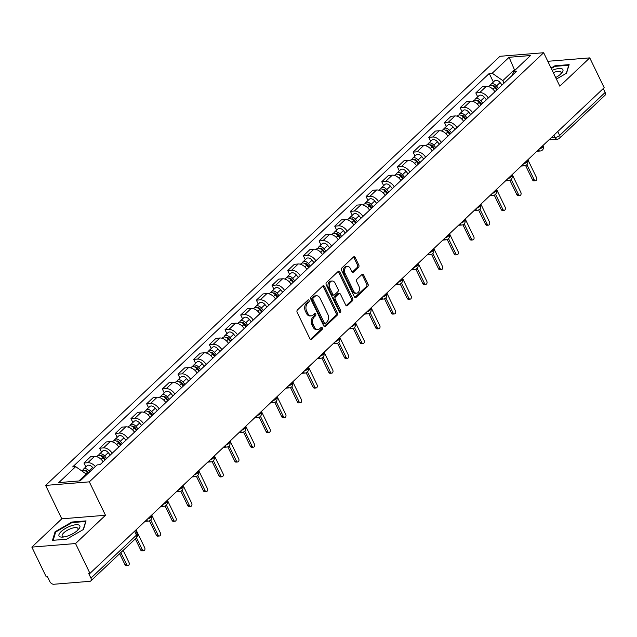 <?xml version="1.0" encoding="UTF-8"?>
<svg xmlns="http://www.w3.org/2000/svg" width="637" height="637" viewBox="0 0 637 637"><rect width="100%" height="100%" fill="white"/><g stroke="black" fill="none" stroke-linecap="round" stroke-linejoin="round"><path stroke-width="0.96" d="M309.096 300.417A1.218 0.852 85.3 0 0 307.91 300.035L297.431 309.932A1.744 1.21 85.3 0 0 297.153 312.337L309.956 338.812A1.744 1.21 85.3 0 0 311.079 339.625A1.744 1.21 85.3 0 0 311.652 339.354L322.131 329.456A1.218 0.852 85.3 0 0 321.136 327.402L319.782 328.676A5.582 3.878 85.3 0 1 317.959 329.536A5.582 3.878 85.3 0 1 314.344 326.956L313.277 324.751A5.582 3.878 85.3 0 1 314.16 317.059L315.514 315.777A1.218 0.852 85.3 0 0 314.519 313.715L313.165 314.997A5.582 3.878 85.3 0 1 311.342 315.856A5.582 3.878 85.3 0 1 307.735 313.269L306.668 311.063A5.582 3.878 85.3 0 1 307.544 303.379L308.905 302.097A1.218 0.852 85.3 0 0 309.096 300.417M311.342 315.856L310.068 315.96A5.582 3.878 85.3 0 1 306.461 313.38L305.394 311.167A5.582 3.878 85.3 0 1 306.27 303.483L307.631 302.201A1.218 0.852 85.3 0 0 307.663 300.266M310.426 339.417L320.857 329.56A1.218 0.852 85.3 0 0 320.889 327.633M317.959 329.536L316.685 329.64A5.582 3.878 85.3 0 1 313.07 327.06L312.003 324.854A5.582 3.878 85.3 0 1 312.886 317.162L314.24 315.88A1.218 0.852 85.3 0 0 314.28 313.945M358.512 267.349A1.744 1.21 85.3 0 0 358.782 264.952L355.191 257.523A1.744 1.21 85.3 0 0 354.061 256.711A1.744 1.21 85.3 0 0 353.495 256.982L341.854 267.97A1.744 1.21 85.3 0 0 341.583 270.375L354.379 296.85A1.744 1.21 85.3 0 0 355.51 297.662A1.744 1.21 85.3 0 0 356.083 297.391L367.716 286.403A1.744 1.21 85.3 0 0 367.995 283.998L363.655 275.025A1.744 1.21 85.3 0 0 362.525 274.221A1.744 1.21 85.3 0 0 361.959 274.483L356.975 279.189A1.744 1.21 85.3 0 0 356.704 281.594L358.854 286.045A4.666 3.241 85.3 0 1 356.593 293.187A4.666 3.241 85.3 0 1 353.575 291.029L345.15 273.591A4.666 3.241 85.3 0 1 347.412 266.449A4.666 3.241 85.3 0 1 350.43 268.615L351.831 271.513A1.744 1.21 85.3 0 0 352.962 272.325A1.744 1.21 85.3 0 0 353.527 272.055L358.512 267.349L357.238 267.452A1.744 1.21 85.3 0 0 357.508 265.056L353.917 257.627A1.744 1.21 85.3 0 0 353.447 257.03M105.487 515.269L61.789 518.829L31.85 547.111L75.548 543.544L105.487 515.269L89.331 481.851L543.664 52.736L559.819 86.154L589.758 57.879L604.179 87.699L89.96 573.372L88.686 573.475L90.932 578.117L136.445 535.136A3.551 1.242 -25.8 0 0 137.098 533.79L135.458 530.398M75.548 543.544L89.96 573.372M324.52 286.491A1.744 1.21 85.3 0 0 323.397 285.679A1.744 1.21 85.3 0 0 322.824 285.949L311.19 296.938A1.744 1.21 85.3 0 0 310.912 299.342L323.715 325.825A1.744 1.21 85.3 0 0 324.838 326.63A1.744 1.21 85.3 0 0 325.411 326.359L337.045 315.371A1.744 1.21 85.3 0 0 337.323 312.966L324.52 286.491L323.246 286.594A1.744 1.21 85.3 0 0 322.776 285.997M326.518 282.454L338.159 271.466A1.744 1.21 85.3 0 1 338.725 271.195A1.744 1.21 85.3 0 1 339.855 272.007L352.659 298.482A1.744 1.21 85.3 0 1 352.38 300.887L347.404 305.593A1.744 1.21 85.3 0 1 346.831 305.856A1.744 1.21 85.3 0 1 345.708 305.051L340.516 294.31A1.744 1.21 85.3 0 0 339.386 293.506A1.744 1.21 85.3 0 0 338.812 293.768L335.508 296.89A1.744 1.21 85.3 0 0 335.237 299.294L340.644 310.474A1.218 0.852 85.3 0 1 339.258 311.78L326.248 284.858A1.744 1.21 85.3 0 1 326.518 282.454M31.85 547.111L46.27 576.931L47.544 576.827L49.79 581.477A3.551 2.237 -133.4 0 0 53.787 584.264L89.833 581.326A3.551 2.237 -133.4 0 0 90.828 580.912A3.551 2.237 -133.4 0 0 90.932 578.117M61.789 518.829L45.633 485.41L499.965 56.295L543.664 52.736M589.758 57.879L547.804 61.295M603.271 88.559L605.15 92.453A3.551 2.237 46.6 0 1 605.039 95.239L559.525 138.229A3.551 2.237 -133.4 0 0 559.636 135.434L605.15 92.453M103.098 461.809A8.177 5.136 -133.4 0 0 94.483 456.434L87.85 462.693A8.177 5.136 46.6 0 1 95.351 466.547M87.85 462.693L83.965 463.011L85.86 466.921M94.483 456.434L90.597 456.745L83.965 463.011M101.53 452.119L99.635 448.209L103.52 447.891A8.177 5.136 46.6 0 1 112.144 453.265M118.777 447.007A8.177 5.136 -133.4 0 0 110.153 441.624L106.268 441.943L99.635 448.209M117.2 437.316L115.313 433.407L119.199 433.088A8.177 5.136 46.6 0 1 127.814 438.463M134.447 432.197A8.177 5.136 -133.4 0 0 125.831 426.822L121.946 427.14L115.313 433.407M132.878 422.514L130.983 418.605L134.869 418.286A8.177 5.136 46.6 0 1 143.492 423.661M150.125 417.394A8.177 5.136 -133.4 0 0 141.502 412.02L137.616 412.338L130.983 418.605M148.548 407.712L146.661 403.794L150.547 403.484A8.177 5.136 46.6 0 1 159.162 408.858M165.795 402.592A8.177 5.136 -133.4 0 0 157.18 397.217L153.294 397.536L146.661 403.794M164.227 392.91L162.331 388.992L166.217 388.674A8.177 5.136 46.6 0 1 174.841 394.056M181.465 387.79A8.177 5.136 -133.4 0 0 172.85 382.415L168.964 382.733L162.331 388.992M179.897 378.099L178.01 374.19L181.895 373.871A8.177 5.136 46.6 0 1 190.511 379.246M197.144 372.987A8.177 5.136 -133.4 0 0 188.52 367.613L184.634 367.923L178.01 374.19M195.575 363.297L193.68 359.387L197.566 359.069A8.177 5.136 46.6 0 1 206.181 364.444M212.814 358.185A8.177 5.136 -133.4 0 0 204.198 352.81L200.313 353.121L193.68 359.387M211.245 348.495L209.35 344.585L213.236 344.267A8.177 5.136 46.6 0 1 221.859 349.641M228.492 343.375A8.177 5.136 -133.4 0 0 219.869 338L215.983 338.319L209.35 344.585M226.915 333.692L225.028 329.783L228.914 329.464A8.177 5.136 46.6 0 1 237.529 334.839M244.162 328.573A8.177 5.136 -133.4 0 0 235.547 323.198L231.661 323.516L225.028 329.783M242.593 318.89L240.698 314.973L244.584 314.662A8.177 5.136 46.6 0 1 253.208 320.037M259.84 313.77A8.177 5.136 -133.4 0 0 251.217 308.396L247.331 308.714L240.698 314.973M258.264 304.088L256.377 300.17L260.262 299.852A8.177 5.136 46.6 0 1 268.878 305.234M275.51 298.968A8.177 5.136 -133.4 0 0 266.895 293.593L263.009 293.912L256.377 300.17M273.942 289.278L272.047 285.368L275.932 285.05A8.177 5.136 46.6 0 1 284.556 290.424M291.181 284.166A8.177 5.136 -133.4 0 0 282.565 278.791L278.68 279.11L272.047 285.368M289.612 274.475L287.725 270.566L291.611 270.247A8.177 5.136 46.6 0 1 300.226 275.622M306.859 269.363A8.177 5.136 -133.4 0 0 298.235 263.989L294.35 264.299L287.725 270.566M305.29 259.673L303.395 255.763L307.281 255.445A8.177 5.136 46.6 0 1 315.896 260.82M322.529 254.561A8.177 5.136 -133.4 0 0 313.914 249.178L310.028 249.497L303.395 255.763M320.96 244.871L319.065 240.961L322.951 240.643A8.177 5.136 46.6 0 1 331.574 246.017M338.207 239.751A8.177 5.136 -133.4 0 0 329.584 234.376L325.698 234.695L319.065 240.961M336.631 230.068L334.743 226.151L338.629 225.84A8.177 5.136 46.6 0 1 347.245 231.215M353.877 224.949A8.177 5.136 -133.4 0 0 345.262 219.574L341.376 219.892L334.743 226.151M352.309 215.266L350.414 211.349L354.299 211.038A8.177 5.136 46.6 0 1 362.923 216.413M369.556 210.146A8.177 5.136 -133.4 0 0 360.932 204.772L357.046 205.09L350.414 211.349M367.979 200.456L366.092 196.546L369.978 196.228A8.177 5.136 46.6 0 1 378.593 201.603M385.226 195.344A8.177 5.136 -133.4 0 0 376.61 189.969L372.725 190.288L366.092 196.546M383.657 185.654L381.762 181.744L385.648 181.426A8.177 5.136 46.6 0 1 394.271 186.8M400.896 180.542A8.177 5.136 -133.4 0 0 392.281 175.167L388.395 175.478L381.762 181.744M399.327 170.851L397.44 166.942L401.326 166.623A8.177 5.136 46.6 0 1 409.941 171.998M416.574 165.739A8.177 5.136 -133.4 0 0 407.951 160.365L404.065 160.675L397.44 166.942M415.006 156.049L413.11 152.139L416.996 151.821A8.177 5.136 46.6 0 1 425.612 157.196M432.244 150.929A8.177 5.136 -133.4 0 0 423.629 145.555L419.743 145.873L413.11 152.139M430.676 141.247L428.781 137.337L432.666 137.019A8.177 5.136 46.6 0 1 441.29 142.393M447.922 136.127A8.177 5.136 -133.4 0 0 439.299 130.752L435.413 131.071L428.781 137.337M446.346 126.445L444.459 122.527L448.344 122.216A8.177 5.136 46.6 0 1 456.96 127.591M463.593 121.325A8.177 5.136 -133.4 0 0 454.977 115.95L451.092 116.268L444.459 122.527M462.024 111.642L460.129 107.725L464.015 107.406A8.177 5.136 46.6 0 1 472.638 112.789M479.271 106.522A8.177 5.136 -133.4 0 0 470.647 101.148L466.762 101.466L460.129 107.725M477.694 96.832L475.807 92.922L479.693 92.604A8.177 5.136 46.6 0 1 488.308 97.979M494.941 91.72A8.177 5.136 -133.4 0 0 486.318 86.345L482.44 86.664L475.807 92.922M86.616 474.788L86.266 474.055L78.948 480.959M515.62 69.608L514.37 69.712L502.816 80.62L492.226 73.231L509.106 57.29L530.51 55.538L513.629 71.487L516.623 71.24L100.065 464.676L97.071 464.914L80.19 480.855L58.795 482.607L75.668 466.658L86.266 474.055M492.226 73.231L489.232 73.47L72.674 466.905L75.668 466.658M89.331 481.851L45.633 485.41M71.87 522.037L55.077 531.776L52.481 540.359L66.67 539.197L83.463 529.458L86.067 520.883L71.87 522.037L72.132 522.595M556.404 79.084L566.532 73.207L569.136 64.632L554.938 65.786L551.061 68.04M514.728 70.444L509.106 57.29M502.816 80.62L504.034 83.129M493.372 82.03L489.232 73.47M513.629 71.487L512.315 75.309M55.483 532.628L55.077 531.776M555.201 66.336L554.938 65.786M324.185 326.423L335.771 315.474A1.744 1.21 85.3 0 0 336.049 313.07L323.246 286.594M313.269 297.973A1.218 0.852 85.3 0 0 313.078 299.661L324.313 322.903A1.218 0.852 85.3 0 0 325.499 323.278L326.932 321.924A5.582 3.878 85.3 0 0 327.808 314.24L320.132 298.355A5.582 3.878 85.3 0 0 316.517 295.767A5.582 3.878 85.3 0 0 314.694 296.627L313.269 297.973L311.995 298.076A1.218 0.852 85.3 0 0 311.804 299.764L313.078 299.661M325.101 323.461L323.827 323.572A1.218 0.852 85.3 0 1 323.039 323.007L311.804 299.764M316.517 295.767L315.243 295.871A5.582 3.878 85.3 0 0 313.42 296.731L314.694 296.627M311.995 298.076L313.42 296.731M346.178 305.649L351.106 300.99A1.744 1.21 85.3 0 0 351.385 298.586L338.581 272.11A1.744 1.21 85.3 0 0 338.112 271.513M339.386 293.506L338.112 293.609A1.744 1.21 85.3 0 0 337.538 293.88L334.234 296.993A1.744 1.21 85.3 0 0 333.963 299.398L339.37 310.577L340.644 310.474M339.378 311.979A1.218 0.852 85.3 0 0 339.37 310.577M335.126 283.17A4.666 3.241 85.3 0 0 332.108 281.013A4.666 3.241 85.3 0 0 329.847 288.155L332.817 294.294A1.744 1.21 85.3 0 0 333.947 295.098A1.744 1.21 85.3 0 0 334.513 294.835L337.817 291.714A1.744 1.21 85.3 0 0 338.096 289.309L335.126 283.17M332.108 281.013L330.834 281.116A4.666 3.241 85.3 0 0 328.573 288.258L329.847 288.155M333.947 295.098L332.673 295.202A1.744 1.21 85.3 0 1 331.543 294.398L328.573 288.258M352.301 272.118L357.238 267.452M347.412 266.449L346.138 266.561A4.666 3.241 85.3 0 0 343.876 273.695L345.15 273.591M356.593 293.187L355.319 293.291A4.666 3.241 85.3 0 1 352.301 291.133L343.876 273.695M354.857 297.455L366.442 286.507A1.744 1.21 85.3 0 0 366.721 284.102L362.381 275.128A1.744 1.21 85.3 0 0 361.912 274.531M88.694 472.829L87.731 471.635A2.134 1.338 -133.4 0 0 85.199 470.735M89.761 471.826L88.981 470.854A4.443 2.795 -133.4 0 0 83.527 469.119A4.443 2.795 -133.4 0 0 82.961 470.225M93.376 468.41L92.596 467.439A4.443 2.795 -133.4 0 0 87.15 465.703L83.527 469.119M120.839 552.566L126.691 564.669A2.046 1.417 85.3 0 0 128.013 565.608A2.046 1.417 85.3 0 0 129 562.487L123.156 550.384M88.049 473.434L87.269 472.463A4.443 2.795 -133.4 0 0 81.823 470.735L81.687 470.862M128.013 565.608L126.357 565.744A2.046 1.417 -94.7 0 1 125.035 564.804L119.66 553.68M105.551 459.492L103.401 456.825A2.134 1.338 -133.4 0 0 100.869 455.933M106.61 458.489L104.651 456.052A4.443 2.795 -133.4 0 0 99.205 454.316A4.443 2.795 -133.4 0 0 98.631 455.423M110.233 455.073L108.266 452.636A4.443 2.795 -133.4 0 0 102.82 450.9L99.205 454.316M136.509 537.755L142.37 549.866A2.046 1.417 85.3 0 0 143.683 550.806A2.046 1.417 85.3 0 0 144.679 547.677L136.055 529.841M104.906 460.105L102.939 457.661A4.443 2.795 -133.4 0 0 97.493 455.933L96.697 456.689M143.683 550.806L142.035 550.941A2.046 1.417 -94.7 0 1 140.713 550.002L135.331 538.878M121.221 444.69L119.079 442.022A2.134 1.338 -133.4 0 0 116.539 441.13M122.288 443.686L120.321 441.25A4.443 2.795 -133.4 0 0 114.875 439.514A4.443 2.795 -133.4 0 0 114.31 440.621M125.903 440.271L123.944 437.826A4.443 2.795 -133.4 0 0 118.498 436.098L114.875 439.514M150.738 519.951L158.04 535.056A2.046 1.417 85.3 0 0 159.361 536.004A2.046 1.417 85.3 0 0 160.349 532.874L151.725 515.038M120.576 445.303L118.617 442.858A4.443 2.795 -133.4 0 0 113.171 441.123L112.367 441.879M159.361 536.004L157.705 536.139A2.046 1.417 -94.7 0 1 156.383 535.191L149.44 520.843M67.904 535.924A11.554 4.037 -25.8 0 0 78.486 529.443A11.554 4.037 -25.8 0 0 70.93 525.915A11.554 4.037 -25.8 0 0 59.798 533.073A11.554 4.037 -25.8 0 0 62.625 537.102A11.554 4.037 -25.8 0 0 67.904 535.924M77.555 530.382A8.743 3.058 -25.8 0 0 77.953 528.479A8.743 3.058 -25.8 0 0 71.225 528.495A8.743 3.058 -25.8 0 0 62.203 536.091A8.743 3.058 -25.8 0 0 63.939 536.959M53.158 540.303L55.666 532.038L71.933 522.611L85.684 521.488L83.232 529.602M555.671 77.571A11.554 4.037 -25.8 0 0 561.555 73.183A11.554 4.037 -25.8 0 0 553.999 69.664A11.554 4.037 -25.8 0 0 552.183 70.365M560.624 74.123A8.743 3.058 -25.8 0 0 561.014 72.228A8.743 3.058 -25.8 0 0 554.294 72.244A8.743 3.058 -25.8 0 0 553.282 72.626M551.292 68.509L555.002 66.352L568.753 65.237L566.301 73.351M136.899 429.887L134.749 427.22A2.134 1.338 -133.4 0 0 132.217 426.32M137.958 428.884L136 426.44A4.443 2.795 -133.4 0 0 130.553 424.712A4.443 2.795 -133.4 0 0 129.98 425.819M141.581 425.468L139.614 423.024A4.443 2.795 -133.4 0 0 134.168 421.296L130.553 424.712M166.408 505.149L173.71 520.254A2.046 1.417 85.3 0 0 175.032 521.201A2.046 1.417 85.3 0 0 176.027 518.072L167.396 500.236M136.254 430.493L134.288 428.056A4.443 2.795 -133.4 0 0 128.841 426.32L128.045 427.077M175.032 521.201L173.375 521.337A2.046 1.417 -94.7 0 1 172.054 520.389L165.118 506.033M152.569 415.085L150.428 412.418A2.134 1.338 -133.4 0 0 147.888 411.518M153.636 414.082L151.67 411.637A4.443 2.795 -133.4 0 0 146.223 409.909A4.443 2.795 -133.4 0 0 145.65 411.008M157.251 410.666L155.293 408.221A4.443 2.795 -133.4 0 0 149.838 406.494L146.223 409.909M182.086 490.347L189.388 505.452A2.046 1.417 85.3 0 0 190.71 506.399A2.046 1.417 85.3 0 0 191.697 503.27L183.074 485.426M151.925 415.69L149.966 413.254A4.443 2.795 -133.4 0 0 144.519 411.518L143.715 412.274M190.71 506.399L189.054 506.534A2.046 1.417 -94.7 0 1 187.732 505.587L180.789 491.231M168.248 400.283L166.098 397.615A2.134 1.338 -133.4 0 0 163.566 396.716M169.307 399.272L167.348 396.835A4.443 2.795 -133.4 0 0 161.902 395.099A4.443 2.795 -133.4 0 0 161.328 396.206M172.922 395.856L170.963 393.419A4.443 2.795 -133.4 0 0 165.516 391.683L161.902 395.099M197.757 475.544L205.058 490.649A2.046 1.417 85.3 0 0 206.38 491.597A2.046 1.417 85.3 0 0 207.367 488.468L198.744 470.624M167.603 400.888L165.636 398.451A4.443 2.795 -133.4 0 0 160.19 396.716L159.385 397.472M206.38 491.597L204.724 491.732A2.046 1.417 -94.7 0 1 203.402 490.785L196.467 476.428M183.918 385.473L181.776 382.813A2.134 1.338 -133.4 0 0 179.236 381.913M184.985 384.469L183.018 382.033A4.443 2.795 -133.4 0 0 177.572 380.297A4.443 2.795 -133.4 0 0 176.998 381.404M188.6 381.053L186.633 378.617A4.443 2.795 -133.4 0 0 181.187 376.881L177.572 380.297M213.427 460.734L220.736 475.847A2.046 1.417 85.3 0 0 222.058 476.787A2.046 1.417 85.3 0 0 223.046 473.665L214.422 455.821M183.273 386.086L181.314 383.649A4.443 2.795 -133.4 0 0 175.868 381.913L175.064 382.67M222.058 476.787L220.402 476.922A2.046 1.417 -94.7 0 1 219.08 475.982L212.137 461.626M199.588 370.67L197.446 368.003A2.134 1.338 -133.4 0 0 194.906 367.111M200.655 369.667L198.696 367.231A4.443 2.795 -133.4 0 0 193.242 365.495A4.443 2.795 -133.4 0 0 192.677 366.601M204.27 366.251L202.311 363.815A4.443 2.795 -133.4 0 0 196.865 362.079L193.242 365.495M229.105 445.932L236.407 461.045A2.046 1.417 85.3 0 0 237.728 461.984A2.046 1.417 85.3 0 0 238.716 458.863L230.092 441.019M198.943 371.283L196.984 368.839A4.443 2.795 -133.4 0 0 191.538 367.111L190.734 367.868M237.728 461.984L236.072 462.12A2.046 1.417 -94.7 0 1 234.75 461.18L227.815 446.824M215.266 355.868L213.116 353.201A2.134 1.338 -133.4 0 0 210.584 352.309M216.325 354.865L214.366 352.428A4.443 2.795 -133.4 0 0 208.92 350.692A4.443 2.795 -133.4 0 0 208.347 351.799M219.948 351.449L217.981 349.012A4.443 2.795 -133.4 0 0 212.535 347.276L208.92 350.692M244.775 431.13L252.085 446.234A2.046 1.417 85.3 0 0 253.399 447.182A2.046 1.417 85.3 0 0 254.394 444.053L245.771 426.217M214.621 356.481L212.654 354.037A4.443 2.795 -133.4 0 0 207.208 352.309L206.412 353.065M253.399 447.182L251.742 447.317A2.046 1.417 -94.7 0 1 250.429 446.37L243.485 432.021M230.936 341.066L228.794 338.398A2.134 1.338 -133.4 0 0 226.254 337.499M232.003 340.062L230.037 337.618A4.443 2.795 -133.4 0 0 224.59 335.89A4.443 2.795 -133.4 0 0 224.025 336.997M235.618 336.647L233.66 334.202A4.443 2.795 -133.4 0 0 228.213 332.474L224.59 335.89M260.453 416.327L267.755 431.432A2.046 1.417 85.3 0 0 269.077 432.38A2.046 1.417 85.3 0 0 270.064 429.25L261.441 411.414M230.291 341.671L228.333 339.234A4.443 2.795 -133.4 0 0 222.886 337.499L222.082 338.255M269.077 432.38L267.421 432.515A2.046 1.417 -94.7 0 1 266.099 431.567L259.155 417.211M246.615 326.263L244.465 323.596A2.134 1.338 -133.4 0 0 241.933 322.696M247.674 325.26L245.715 322.816A4.443 2.795 -133.4 0 0 240.268 321.088A4.443 2.795 -133.4 0 0 239.695 322.195M251.297 321.844L249.33 319.4A4.443 2.795 -133.4 0 0 243.883 317.672L240.268 321.088M276.124 401.525L283.425 416.63A2.046 1.417 85.3 0 0 284.747 417.577A2.046 1.417 85.3 0 0 285.742 414.448L277.111 396.604M245.97 326.869L244.003 324.432A4.443 2.795 -133.4 0 0 238.557 322.696L237.76 323.453M284.747 417.577L283.091 417.713A2.046 1.417 -94.7 0 1 281.769 416.765L274.834 402.409M262.285 311.461L260.143 308.794A2.134 1.338 -133.4 0 0 257.603 307.894M263.352 310.458L261.385 308.013A4.443 2.795 -133.4 0 0 255.939 306.278A4.443 2.795 -133.4 0 0 255.365 307.384M266.967 307.034L265 304.597A4.443 2.795 -133.4 0 0 259.554 302.862L255.939 306.278M291.802 386.723L299.103 401.828A2.046 1.417 85.3 0 0 300.425 402.775A2.046 1.417 85.3 0 0 301.412 399.646L292.789 381.802M261.64 312.066L259.681 309.63A4.443 2.795 -133.4 0 0 254.235 307.894L253.43 308.65M300.425 402.775L298.769 402.91A2.046 1.417 -94.7 0 1 297.447 401.963L290.504 387.607M277.963 296.659L275.813 293.991A2.134 1.338 -133.4 0 0 273.281 293.092M279.022 295.648L277.063 293.211A4.443 2.795 -133.4 0 0 271.617 291.475A4.443 2.795 -133.4 0 0 271.043 292.582M282.637 292.232L280.678 289.795A4.443 2.795 -133.4 0 0 275.232 288.059L271.617 291.475M307.472 371.912L314.774 387.025A2.046 1.417 85.3 0 0 316.095 387.973A2.046 1.417 85.3 0 0 317.083 384.844L308.459 367M277.318 297.264L275.351 294.827A4.443 2.795 -133.4 0 0 269.905 293.092L269.101 293.848M316.095 387.973L314.439 388.108A2.046 1.417 -94.7 0 1 313.117 387.161L306.182 372.804M293.633 281.849L291.491 279.189A2.134 1.338 -133.4 0 0 288.951 278.289M294.7 280.845L292.733 278.409A4.443 2.795 -133.4 0 0 287.287 276.673A4.443 2.795 -133.4 0 0 286.714 277.78M298.315 277.429L296.348 274.993A4.443 2.795 -133.4 0 0 290.902 273.257L287.287 276.673M323.142 357.11L330.452 372.223A2.046 1.417 85.3 0 0 331.773 373.163A2.046 1.417 85.3 0 0 332.761 370.041L324.137 352.197M292.988 282.462L291.029 280.017A4.443 2.795 -133.4 0 0 285.575 278.289L284.779 279.046M331.773 373.163L330.117 373.298A2.046 1.417 -94.7 0 1 328.796 372.358L321.852 358.002M309.303 267.046L307.161 264.379A2.134 1.338 -133.4 0 0 304.621 263.487M310.37 266.043L308.412 263.607A4.443 2.795 -133.4 0 0 302.957 261.871A4.443 2.795 -133.4 0 0 302.392 262.977M313.985 262.627L312.026 260.191A4.443 2.795 -133.4 0 0 306.58 258.455L302.957 261.871M338.82 342.308L346.122 357.421A2.046 1.417 85.3 0 0 347.444 358.36A2.046 1.417 85.3 0 0 348.431 355.231L339.808 337.395M308.658 267.659L306.7 265.215A4.443 2.795 -133.4 0 0 301.253 263.487L300.449 264.244M347.444 358.36L345.787 358.496A2.046 1.417 -94.7 0 1 344.466 357.548L337.53 343.2M324.981 252.244L322.832 249.577A2.134 1.338 -133.4 0 0 320.3 248.677M326.04 251.241L324.082 248.796A4.443 2.795 -133.4 0 0 318.635 247.068A4.443 2.795 -133.4 0 0 318.062 248.175M329.663 247.825L327.697 245.38A4.443 2.795 -133.4 0 0 322.25 243.653L318.635 247.068M354.49 327.506L361.8 342.61A2.046 1.417 85.3 0 0 363.114 343.558A2.046 1.417 85.3 0 0 364.109 340.429L355.486 322.593M324.337 252.849L322.37 250.413A4.443 2.795 -133.4 0 0 316.923 248.677L316.127 249.433M363.114 343.558L361.458 343.693A2.046 1.417 -94.7 0 1 360.144 342.746L353.201 328.397M340.652 237.442L338.51 234.774A2.134 1.338 -133.4 0 0 335.97 233.875M341.719 236.438L339.752 233.994A4.443 2.795 -133.4 0 0 334.306 232.266A4.443 2.795 -133.4 0 0 333.74 233.373M345.334 233.023L343.375 230.578A4.443 2.795 -133.4 0 0 337.928 228.85L334.306 232.266M370.169 312.703L377.47 327.808A2.046 1.417 85.3 0 0 378.792 328.756A2.046 1.417 85.3 0 0 379.779 325.626L371.156 307.79M340.007 238.047L338.048 235.61A4.443 2.795 -133.4 0 0 332.602 233.875L331.797 234.631M378.792 328.756L377.136 328.891A2.046 1.417 -94.7 0 1 375.814 327.944L368.871 313.587M356.33 222.639L354.18 219.972A2.134 1.338 -133.4 0 0 351.648 219.072M357.389 221.636L355.43 219.192A4.443 2.795 -133.4 0 0 349.984 217.464A4.443 2.795 -133.4 0 0 349.41 218.563M361.012 218.22L359.045 215.776A4.443 2.795 -133.4 0 0 353.599 214.04L349.984 217.464M385.839 297.901L393.14 313.006A2.046 1.417 85.3 0 0 394.462 313.953A2.046 1.417 85.3 0 0 395.458 310.824L386.826 292.98M355.685 223.245L353.718 220.808A4.443 2.795 -133.4 0 0 348.272 219.072L347.476 219.829M394.462 313.953L392.806 314.089A2.046 1.417 -94.7 0 1 391.484 313.141L384.549 298.785M372 207.837L369.858 205.17A2.134 1.338 -133.4 0 0 367.318 204.27M373.067 206.826L371.1 204.389A4.443 2.795 -133.4 0 0 365.654 202.654A4.443 2.795 -133.4 0 0 365.081 203.76M376.682 203.41L374.715 200.974A4.443 2.795 -133.4 0 0 369.269 199.238L365.654 202.654M401.517 283.099L408.819 298.204A2.046 1.417 85.3 0 0 410.14 299.151A2.046 1.417 85.3 0 0 411.128 296.022L402.504 278.178M371.355 208.442L369.396 206.006A4.443 2.795 -133.4 0 0 363.95 204.27L363.146 205.026M410.14 299.151L408.484 299.286A2.046 1.417 -94.7 0 1 407.162 298.339L400.219 283.983M387.67 193.027L385.528 190.367A2.134 1.338 -133.4 0 0 382.996 189.468M388.737 192.024L386.778 189.587A4.443 2.795 -133.4 0 0 381.332 187.851A4.443 2.795 -133.4 0 0 380.759 188.958M392.352 188.608L390.393 186.171A4.443 2.795 -133.4 0 0 384.947 184.435L381.332 187.851M417.187 268.288L424.489 283.401A2.046 1.417 85.3 0 0 425.811 284.341A2.046 1.417 85.3 0 0 426.798 281.22L418.175 263.376M387.033 193.64L385.067 191.196A4.443 2.795 -133.4 0 0 379.62 189.468L378.816 190.224M425.811 284.341L424.154 284.476A2.046 1.417 -94.7 0 1 422.833 283.537L415.897 269.18M403.348 178.225L401.206 175.557A2.134 1.338 -133.4 0 0 398.666 174.665M404.415 177.221L402.449 174.785A4.443 2.795 -133.4 0 0 397.002 173.049A4.443 2.795 -133.4 0 0 396.429 174.156M408.03 173.805L406.064 171.369A4.443 2.795 -133.4 0 0 400.617 169.633L397.002 173.049M432.857 253.486L440.167 268.599A2.046 1.417 85.3 0 0 441.489 269.539A2.046 1.417 85.3 0 0 442.476 266.409L433.853 248.573M402.703 178.838L400.745 176.393A4.443 2.795 -133.4 0 0 395.29 174.665L394.494 175.422M441.489 269.539L439.833 269.674A2.046 1.417 -94.7 0 1 438.511 268.734L431.567 254.378M419.019 163.422L416.877 160.755A2.134 1.338 -133.4 0 0 414.337 159.863M420.086 162.419L418.127 159.983A4.443 2.795 -133.4 0 0 412.672 158.247A4.443 2.795 -133.4 0 0 412.107 159.354M423.701 159.003L421.742 156.567A4.443 2.795 -133.4 0 0 416.295 154.831L412.672 158.247M448.536 238.684L455.837 253.789A2.046 1.417 85.3 0 0 457.159 254.736A2.046 1.417 85.3 0 0 458.146 251.607L449.523 233.771M418.374 164.035L416.415 161.591A4.443 2.795 -133.4 0 0 410.969 159.855L410.164 160.612M457.159 254.736L455.503 254.872A2.046 1.417 -94.7 0 1 454.181 253.924L447.246 239.576M434.697 148.62L432.547 145.953A2.134 1.338 -133.4 0 0 430.015 145.053M435.756 147.617L433.797 145.172A4.443 2.795 -133.4 0 0 428.351 143.444A4.443 2.795 -133.4 0 0 427.777 144.551M439.379 144.201L437.412 141.756A4.443 2.795 -133.4 0 0 431.966 140.029L428.351 143.444M464.206 223.882L471.507 238.986A2.046 1.417 85.3 0 0 472.829 239.934A2.046 1.417 85.3 0 0 473.824 236.805L465.201 218.969M434.052 149.225L432.085 146.789A4.443 2.795 -133.4 0 0 426.639 145.053L425.842 145.809M472.829 239.934L471.173 240.069A2.046 1.417 -94.7 0 1 469.851 239.122L462.916 224.765M450.367 133.818L448.225 131.15A2.134 1.338 -133.4 0 0 445.685 130.251M451.434 132.815L449.467 130.37A4.443 2.795 -133.4 0 0 444.021 128.642A4.443 2.795 -133.4 0 0 443.456 129.749M455.049 129.399L453.09 126.954A4.443 2.795 -133.4 0 0 447.644 125.226L444.021 128.642M479.884 209.079L487.186 224.184A2.046 1.417 85.3 0 0 488.507 225.132A2.046 1.417 85.3 0 0 489.495 222.002L480.871 204.158M449.722 134.423L447.763 131.986A4.443 2.795 -133.4 0 0 442.317 130.251L441.513 131.007M488.507 225.132L486.851 225.267A2.046 1.417 -94.7 0 1 485.529 224.32L478.586 209.963M466.045 119.015L463.895 116.348A2.134 1.338 -133.4 0 0 461.363 115.448M467.104 118.004L465.145 115.568A4.443 2.795 -133.4 0 0 459.699 113.832A4.443 2.795 -133.4 0 0 459.126 114.939M470.719 114.588L468.76 112.152A4.443 2.795 -133.4 0 0 463.314 110.416L459.699 113.832M495.554 194.277L502.856 209.382A2.046 1.417 85.3 0 0 504.178 210.329A2.046 1.417 85.3 0 0 505.173 207.2L496.542 189.356M465.4 119.621L463.433 117.184A4.443 2.795 -133.4 0 0 457.987 115.448L457.191 116.205M504.178 210.329L502.521 210.465A2.046 1.417 -94.7 0 1 501.2 209.517L494.264 195.161M481.715 104.213L479.573 101.546A2.134 1.338 -133.4 0 0 477.033 100.646M482.782 103.202L480.816 100.765A4.443 2.795 -133.4 0 0 475.369 99.03A4.443 2.795 -133.4 0 0 474.796 100.136M486.397 99.786L484.431 97.35A4.443 2.795 -133.4 0 0 478.984 95.614L475.369 99.03M511.232 179.467L518.534 194.58A2.046 1.417 85.3 0 0 519.856 195.527A2.046 1.417 85.3 0 0 520.843 192.398L512.22 174.554M481.07 104.818L479.112 102.382A4.443 2.795 -133.4 0 0 473.665 100.646L472.861 101.402M519.856 195.527L518.199 195.655A2.046 1.417 -94.7 0 1 516.878 194.715L509.934 180.359M497.386 89.403L495.244 86.736A2.134 1.338 -133.4 0 0 492.712 85.844M498.452 88.4L496.494 85.963A4.443 2.795 -133.4 0 0 491.047 84.227A4.443 2.795 -133.4 0 0 490.474 85.334M502.067 84.984L500.109 82.547A4.443 2.795 -133.4 0 0 494.662 80.811L491.047 84.227M526.903 164.665L534.204 179.777A2.046 1.417 85.3 0 0 535.526 180.717A2.046 1.417 85.3 0 0 536.513 177.596L527.89 159.752M496.749 90.016L494.782 87.572A4.443 2.795 -133.4 0 0 489.335 85.844L488.531 86.6M535.526 180.717L533.87 180.852A2.046 1.417 -94.7 0 1 532.548 179.913L525.613 165.556M551.061 137.871L555.082 137.544A3.551 1.242 -25.8 0 0 559.636 135.434L557.757 131.548M553.927 135.163L555.082 137.544A3.551 2.468 -94.7 0 0 557.375 139.185A3.551 3.551 0 0 0 559.525 138.229M470.647 101.148L464.015 107.406M454.977 115.95L448.344 122.216M439.299 130.752L432.666 137.019M423.629 145.555L416.996 151.821M407.951 160.365L401.326 166.623M392.281 175.167L385.648 181.426M376.61 189.969L369.978 196.228M360.932 204.772L354.299 211.038M345.262 219.574L338.629 225.84M329.584 234.376L322.951 240.643M313.914 249.178L307.281 255.445M298.235 263.989L291.611 270.247M282.565 278.791L275.932 285.05M266.895 293.593L260.262 299.852M251.217 308.396L244.584 314.662M235.547 323.198L228.914 329.464M219.869 338L213.236 344.267M204.198 352.81L197.566 359.069M188.52 367.613L181.895 373.871M172.85 382.415L166.217 388.674M157.18 397.217L150.547 403.484M141.502 412.02L134.869 418.286M125.831 426.822L119.199 433.088M110.153 441.624L103.52 447.891M486.318 86.345L479.693 92.604M147.33 519.187A3.551 1.242 -25.8 0 0 151.327 515.994L151.136 515.596M145.037 521.361L148.413 521.082A3.551 2.468 -94.7 0 1 146.454 520.015M163 504.385A3.551 1.242 -25.8 0 0 166.998 501.192L166.806 500.793M178.679 489.582A3.551 1.242 -25.8 0 0 182.676 486.389L182.485 485.991M194.349 474.78A3.551 1.242 -25.8 0 0 198.346 471.579L198.155 471.189M210.027 459.97A3.551 1.242 -25.8 0 0 214.016 456.777L213.825 456.379M225.697 445.167A3.551 1.242 -25.8 0 0 229.694 441.974L229.503 441.576M241.375 430.365A3.551 1.242 -25.8 0 0 245.364 427.172L245.173 426.774M257.045 415.563A3.551 1.242 -25.8 0 0 261.043 412.37L260.852 411.972M272.716 400.761A3.551 1.242 -25.8 0 0 276.713 397.568L276.522 397.17M288.394 385.958A3.551 1.242 -25.8 0 0 292.391 382.757L292.192 382.367M304.064 371.156A3.551 1.242 -25.8 0 0 308.061 367.955L307.87 367.557M319.742 356.346A3.551 1.242 -25.8 0 0 323.731 353.153L323.54 352.755M335.412 341.543A3.551 1.242 -25.8 0 0 339.41 338.351L339.218 337.952M351.091 326.741A3.551 1.242 -25.8 0 0 355.08 323.548L354.889 323.15M366.761 311.939A3.551 1.242 -25.8 0 0 370.758 308.746L370.567 308.348M382.431 297.137A3.551 1.242 -25.8 0 0 386.428 293.944L386.237 293.546M398.109 282.334A3.551 1.242 -25.8 0 0 402.106 279.133L401.907 278.743M413.779 267.524A3.551 1.242 -25.8 0 0 417.776 264.331L417.585 263.933M429.457 252.722A3.551 1.242 -25.8 0 0 433.447 249.529L433.256 249.131M445.128 237.919A3.551 1.242 -25.8 0 0 449.125 234.727L448.934 234.328M460.806 223.117A3.551 1.242 -25.8 0 0 464.795 219.924L464.604 219.526M476.476 208.315A3.551 1.242 -25.8 0 0 480.473 205.122L480.282 204.724M492.146 193.513A3.551 1.242 -25.8 0 0 496.143 190.312L495.952 189.922M507.824 178.71A3.551 1.242 -25.8 0 0 511.822 175.509L511.622 175.111M523.495 163.9A3.551 1.242 -25.8 0 0 527.492 160.707L527.301 160.309M539.173 149.098A3.551 1.242 -25.8 0 0 543.162 145.905L542.971 145.507M160.707 506.55L164.091 506.28A3.551 2.468 -94.7 0 1 162.132 505.213M176.377 491.748L179.761 491.477A3.551 2.468 -94.7 0 1 177.803 490.402M192.055 476.946L195.432 476.667A3.551 2.468 -94.7 0 1 193.481 475.6M207.726 462.144L211.11 461.865A3.551 2.468 -94.7 0 1 209.151 460.798M223.404 447.341L226.78 447.063A3.551 2.468 -94.7 0 1 224.821 445.996M239.074 432.539L242.458 432.26A3.551 2.468 -94.7 0 1 240.499 431.193M254.752 417.729L258.128 417.458A3.551 2.468 -94.7 0 1 256.17 416.391M270.422 402.926L273.806 402.656A3.551 2.468 -94.7 0 1 271.848 401.581M286.093 388.124L289.477 387.853A3.551 2.468 -94.7 0 1 287.518 386.778M301.771 373.322L305.147 373.043A3.551 2.468 -94.7 0 1 303.196 371.976M317.441 358.52L320.825 358.241A3.551 2.468 -94.7 0 1 318.866 357.174M333.119 343.717L336.495 343.439A3.551 2.468 -94.7 0 1 334.536 342.372M348.789 328.915L352.173 328.636A3.551 2.468 -94.7 0 1 350.215 327.569M364.468 314.105L367.844 313.834A3.551 2.468 -94.7 0 1 365.885 312.767M380.138 299.302L383.522 299.032A3.551 2.468 -94.7 0 1 381.563 297.957M395.808 284.5L399.192 284.221A3.551 2.468 -94.7 0 1 397.233 283.154M411.486 269.698L414.862 269.419A3.551 2.468 -94.7 0 1 412.911 268.352M427.156 254.896L430.54 254.617A3.551 2.468 -94.7 0 1 428.582 253.55M442.834 240.093L446.211 239.815A3.551 2.468 -94.7 0 1 444.252 238.748M458.505 225.283L461.889 225.012A3.551 2.468 -94.7 0 1 459.93 223.945M474.183 210.481L477.559 210.21A3.551 2.468 -94.7 0 1 475.6 209.135M489.853 195.678L493.237 195.408A3.551 2.468 -94.7 0 1 491.278 194.333M505.523 180.876L508.907 180.597A3.551 2.468 -94.7 0 1 506.948 179.53M521.201 166.074L524.577 165.795A3.551 2.468 -94.7 0 1 522.627 164.728M536.872 151.272L540.256 150.993A3.551 2.468 -94.7 0 1 538.297 149.926M134.566 531.242L136.445 535.136A3.551 2.237 -133.4 0 1 136.342 537.923A3.551 3.551 0 0 0 137.098 533.79M306.27 303.483L307.544 303.379M305.394 311.167L306.668 311.063M306.461 313.38L307.735 313.269M314.24 315.88L315.514 315.777M312.886 317.162L314.16 317.059M312.003 324.854L313.277 324.751M313.07 327.06L314.344 326.956M320.857 329.56L322.131 329.456M310.474 339.449L311.652 339.354M307.631 302.201L308.905 302.097M336.049 313.07L337.323 312.966M335.771 315.474L337.045 315.371M324.233 326.455L325.411 326.359M323.039 323.007L324.313 322.903M338.581 272.11L339.855 272.007M351.385 298.586L352.659 298.482M351.106 300.99L352.38 300.887M346.225 305.688L347.404 305.593M337.538 293.88L338.812 293.768M334.234 296.993L335.508 296.89M333.963 299.398L335.237 299.294M331.543 294.398L332.817 294.294M352.357 272.15L353.527 272.055M352.301 291.133L353.575 291.029M362.381 275.128L363.655 275.025M366.721 284.102L367.995 283.998M366.442 286.507L367.716 286.403M354.905 297.487L356.083 297.391M353.917 257.627L355.191 257.523M357.508 265.056L358.782 264.952M86.194 471.396L86.791 470.831M88.981 470.854L92.596 467.439M85.876 473.785L87.269 472.463M125.035 564.804L126.691 564.669M101.872 456.594L102.469 456.028M104.651 456.052L108.266 452.636M101.132 459.373L102.939 457.661M140.713 550.002L142.37 549.866M117.542 441.783L118.14 441.226M120.321 441.25L123.944 437.826M116.802 444.57L118.617 442.858M156.383 535.191L158.04 535.056M133.213 426.981L133.81 426.416M136 426.44L139.614 423.024M132.48 429.768L134.288 428.056M172.054 520.389L173.71 520.254M148.891 412.179L149.488 411.613M151.67 411.637L155.293 408.221M148.15 414.966L149.966 413.254M187.732 505.587L189.388 505.452M164.561 397.377L165.158 396.811M167.348 396.835L170.963 393.419M163.828 400.163L165.636 398.451M203.402 490.785L205.058 490.649M180.239 382.574L180.836 382.009M183.018 382.033L186.633 378.617M179.499 385.353L181.314 383.649M219.08 475.982L220.736 475.847M195.909 367.772L196.507 367.207M198.696 367.231L202.311 363.815M195.169 370.551L196.984 368.839M234.75 461.18L236.407 461.045M211.588 352.962L212.185 352.404M214.366 352.428L217.981 349.012M210.847 355.749L212.654 354.037M250.429 446.37L252.085 446.234M227.258 338.159L227.855 337.602M230.037 337.618L233.66 334.202M226.517 340.946L228.333 339.234M266.099 431.567L267.755 431.432M242.928 323.357L243.525 322.792M245.715 322.816L249.33 319.4M242.195 326.144L244.003 324.432M281.769 416.765L283.425 416.63M258.606 308.555L259.203 307.99M261.385 308.013L265 304.597M257.866 311.342L259.681 309.63M297.447 401.963L299.103 401.828M274.276 293.753L274.873 293.187M277.063 293.211L280.678 289.795M273.544 296.539L275.351 294.827M313.117 387.161L314.774 387.025M289.954 278.95L290.552 278.385M292.733 278.409L296.348 274.993M289.214 281.729L291.029 280.017M328.796 372.358L330.452 372.223M305.625 264.148L306.222 263.583M308.412 263.607L312.026 260.191M304.884 266.927L306.7 265.215M344.466 357.548L346.122 357.421M321.303 249.338L321.892 248.78M324.082 248.796L327.697 245.38M320.562 252.125L322.37 250.413M360.144 342.746L361.8 342.61M336.973 234.535L337.57 233.97M339.752 233.994L343.375 230.578M336.232 237.322L338.048 235.61M375.814 327.944L377.47 327.808M352.643 219.733L353.24 219.168M355.43 219.192L359.045 215.776M351.911 222.52L353.718 220.808M391.484 313.141L393.14 313.006M368.321 204.931L368.919 204.366M371.1 204.389L374.715 200.974M367.581 207.718L369.396 206.006M407.162 298.339L408.819 298.204M383.992 190.129L384.589 189.563M386.778 189.587L390.393 186.171M383.259 192.907L385.067 191.196M422.833 283.537L424.489 283.401M399.67 175.326L400.267 174.761M402.449 174.785L406.064 171.369M398.929 178.105L400.745 176.393M438.511 268.734L440.167 268.599M415.34 160.516L415.937 159.959M418.127 159.983L421.742 156.567M414.599 163.303L416.415 161.591M454.181 253.924L455.837 253.789M431.018 145.714L431.607 145.156M433.797 145.172L437.412 141.756M430.278 148.501L432.085 146.789M469.851 239.122L471.507 238.986M446.688 130.911L447.285 130.346M449.467 130.37L453.09 126.954M445.948 133.698L447.763 131.986M485.529 224.32L487.186 224.184M462.358 116.109L462.956 115.544M465.145 115.568L468.76 112.152M461.626 118.896L463.433 117.184M501.2 209.517L502.856 209.382M478.037 101.307L478.634 100.742M480.816 100.765L484.431 97.35M477.296 104.094L479.112 102.382M516.878 194.715L518.534 194.58M493.707 86.505L494.304 85.939M496.494 85.963L500.109 82.547M492.974 89.284L494.782 87.572M532.548 179.913L534.204 179.777M148.413 521.082A3.551 3.551 0 0 0 151.327 515.994M164.091 506.28A3.551 3.551 0 0 0 166.998 501.192M179.761 491.477A3.551 3.551 0 0 0 182.676 486.389M195.432 476.667A3.551 3.551 0 0 0 198.346 471.579M211.11 461.865A3.551 3.551 0 0 0 214.016 456.777M226.78 447.063A3.551 3.551 0 0 0 229.694 441.974M242.458 432.26A3.551 3.551 0 0 0 245.364 427.172M258.128 417.458A3.551 3.551 0 0 0 261.043 412.37M273.806 402.656A3.551 3.551 0 0 0 276.713 397.568M289.477 387.853A3.551 3.551 0 0 0 292.391 382.757M305.147 373.043A3.551 3.551 0 0 0 308.061 367.955M320.825 358.241A3.551 3.551 0 0 0 323.731 353.153M336.495 343.439A3.551 3.551 0 0 0 339.41 338.351M352.173 328.636A3.551 3.551 0 0 0 355.08 323.548M367.844 313.834A3.551 3.551 0 0 0 370.758 308.746M383.522 299.032A3.551 3.551 0 0 0 386.428 293.944M399.192 284.221A3.551 3.551 0 0 0 402.106 279.133M414.862 269.419A3.551 3.551 0 0 0 417.776 264.331M430.54 254.617A3.551 3.551 0 0 0 433.447 249.529M446.211 239.815A3.551 3.551 0 0 0 449.125 234.727M461.889 225.012A3.551 3.551 0 0 0 464.795 219.924M477.559 210.21A3.551 3.551 0 0 0 480.473 205.122M493.237 195.408A3.551 3.551 0 0 0 496.143 190.312M508.907 180.597A3.551 3.551 0 0 0 511.822 175.509M524.577 165.795A3.551 3.551 0 0 0 527.492 160.707M540.256 150.993A3.551 3.551 0 0 0 543.162 145.905M557.375 139.185L548.935 139.877M136.342 537.923L90.828 580.912"/></g></svg>
